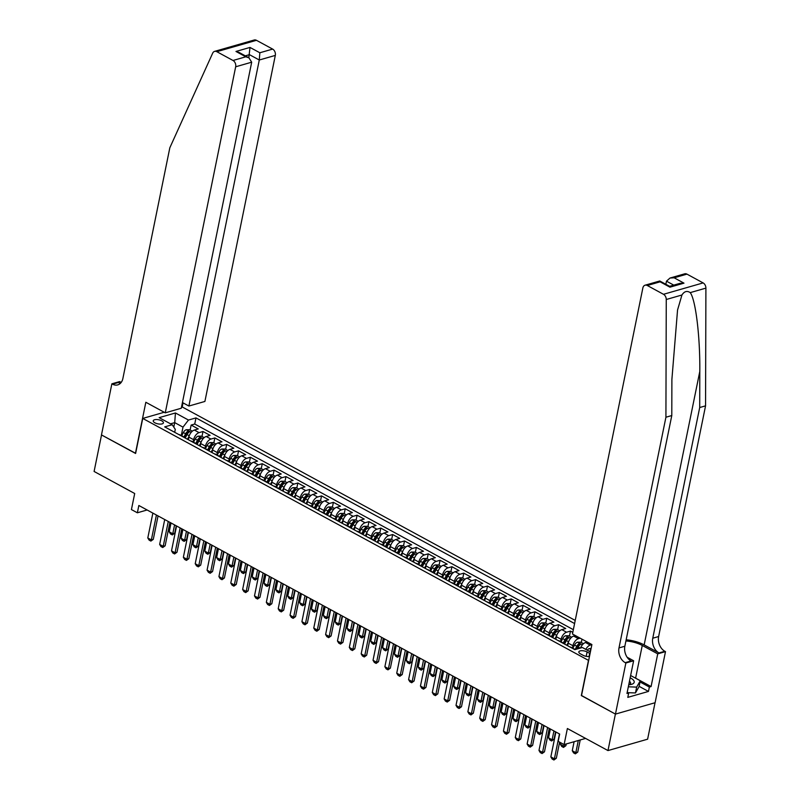 <?xml version="1.0" encoding="UTF-8"?>
<svg xmlns="http://www.w3.org/2000/svg" width="800" height="800" viewBox="0 0 800 800"><rect width="100%" height="100%" fill="white"/><g stroke="black" fill="none" stroke-linecap="round" stroke-linejoin="round"><path stroke-width="1.2" d="M154.9 422.81A5.2 2.08 11.5 0 0 160.21 424.11A5.2 2.08 11.5 0 0 163.42 422.86A5.2 2.08 11.5 0 0 161.75 420.84A5.2 2.08 11.5 0 0 156.44 419.54A5.2 2.08 11.5 0 0 153.23 420.79A5.2 2.08 11.5 0 0 154.9 422.81M575.22 620.42L182.37 407.04L181.47 407.3M655.03 702.74L647.61 739.19L607.98 750.57L567.38 728.52L564.11 744.58L585.59 738.41M164.22 412.26L142.74 418.43L135.61 453.47L101.53 434.96L94.1 471.46L134.7 493.51L131.43 509.57L137.36 512.79L147.12 509.99M581.53 695.5L615.4 714.07L607.98 750.57M581.99 639.18L581.32 642.5M572.79 632.36L570.47 631.1L569.46 636.06M555.82 639.32L556.35 636.72A6.5 3.62 118.5 0 1 561.82 629.65L565.73 628.53L558.62 624.66L557.61 629.63M543.96 632.89L544.49 630.28A6.5 3.62 118.5 0 1 549.97 623.21L553.88 622.09L546.76 618.22L545.75 623.19M532.11 626.45L532.64 623.84A6.5 3.62 118.5 0 1 538.11 616.77L542.02 615.65L534.91 611.79L533.9 616.75M520.26 620.01L520.79 617.4A6.5 3.62 118.5 0 1 526.26 610.33L530.17 609.21L523.06 605.35L522.05 610.31M508.4 613.57L508.93 610.96A6.5 3.62 118.5 0 1 514.4 603.89L518.31 602.77L511.2 598.91L510.19 603.87M496.55 607.13L497.08 604.53A6.5 3.62 118.5 0 1 502.55 597.46L506.46 596.33L499.35 592.47L498.34 597.43M484.69 600.69L485.22 598.09A6.5 3.62 118.5 0 1 490.7 591.02L494.61 589.89L487.49 586.03L486.48 590.99M472.84 594.25L473.37 591.65A6.5 3.62 118.5 0 1 478.84 584.58L482.75 583.46L475.64 579.59L474.63 584.55M460.98 587.81L461.51 585.21A6.5 3.62 118.5 0 1 466.99 578.14L470.9 577.02L463.79 573.15L462.78 578.12M449.13 581.38L449.66 578.77A6.5 3.62 118.5 0 1 455.13 571.7L459.04 570.58L451.93 566.71L450.92 571.68M437.28 574.94L437.81 572.33A6.5 3.62 118.5 0 1 443.28 565.26L447.19 564.14L440.08 560.28L439.07 565.24M425.42 568.5L425.95 565.89A6.5 3.62 118.5 0 1 431.43 558.82L435.34 557.7L428.22 553.84L427.21 558.8M413.57 562.06L414.1 559.46A6.5 3.62 118.5 0 1 419.57 552.38L423.48 551.26L416.37 547.4L415.36 552.36M401.71 555.62L402.24 553.02A6.5 3.62 118.5 0 1 407.72 545.95L411.63 544.82L404.51 540.96L403.51 545.92M389.86 549.18L390.39 546.58A6.5 3.62 118.5 0 1 395.86 539.51L399.77 538.38L392.66 534.52L391.65 539.48M378.01 542.74L378.54 540.14A6.5 3.62 118.5 0 1 384.01 533.07L387.92 531.95L380.81 528.08L379.8 533.05M366.15 536.31L366.68 533.7A6.5 3.62 118.5 0 1 372.15 526.63L376.06 525.51L368.95 521.64L367.94 526.61M354.3 529.87L354.83 527.26A6.5 3.62 118.5 0 1 360.3 520.19L364.21 519.07L357.1 515.21L356.09 520.17M342.44 523.43L342.97 520.82A6.5 3.62 118.5 0 1 348.45 513.75L352.36 512.63L345.24 508.77L344.23 513.73M330.59 516.99L331.12 514.38A6.5 3.62 118.5 0 1 336.59 507.31L340.5 506.19L333.39 502.33L332.38 507.29M318.74 510.55L319.27 507.95A6.5 3.62 118.5 0 1 324.74 500.88L328.65 499.75L321.54 495.89L320.53 500.85M306.88 504.11L307.41 501.51A6.5 3.62 118.5 0 1 312.88 494.44L316.79 493.31L309.68 489.45L308.67 494.41M295.03 497.67L295.56 495.07A6.5 3.62 118.5 0 1 301.03 488L304.94 486.88L297.83 483.01L296.82 487.97M283.17 491.23L283.7 488.63A6.5 3.62 118.5 0 1 289.18 481.56L293.09 480.44L285.97 476.57L284.96 481.54M271.32 484.8L271.85 482.19A6.5 3.62 118.5 0 1 277.32 475.12L281.23 474L274.12 470.14L273.11 475.1M259.46 478.36L259.99 475.75A6.5 3.62 118.5 0 1 265.47 468.68L269.38 467.56L262.27 463.7L261.26 468.66M247.61 471.92L248.14 469.31A6.5 3.62 118.5 0 1 253.61 462.24L257.52 461.12L250.41 457.26L249.4 462.22M235.76 465.48L236.29 462.88A6.5 3.62 118.5 0 1 241.76 455.8L245.67 454.68L238.56 450.82L237.55 455.78M223.9 459.04L224.43 456.44A6.5 3.62 118.5 0 1 229.91 449.37L233.82 448.24L226.7 444.38L225.69 449.34M212.05 452.6L212.58 450A6.5 3.62 118.5 0 1 218.05 442.93L221.96 441.8L214.85 437.94L213.84 442.9M200.19 446.16L200.72 443.56A6.5 3.62 118.5 0 1 206.2 436.49L210.11 435.37L202.99 431.5L201.99 436.47M564.11 744.58L558.18 741.36L559.67 734.06L138.85 505.49L137.36 512.79M590.06 653.58A5.04 2.01 11.5 0 0 589.7 653.37L587.09 651.95A5.04 2.01 11.5 0 0 581.95 650.69A5.04 2.01 11.5 0 0 578.83 651.9A5.04 2.01 11.5 0 0 580.45 653.86L583.06 655.28A5.04 2.01 11.5 0 0 589.48 656.45M142.74 418.43L588.66 660.46M174.69 432.31L175.29 429.34L172.2 424.73L164.7 426.88L574.85 649.66L582.35 647.51L590.41 651.89M172.2 424.73L159.16 417.65L175.44 412.97L188.48 420.05L195.98 417.9L574.58 623.54M193.14 442.01L193.61 439.7A6.5 3.62 -61.5 0 1 199.08 432.63L202.99 431.5M188.34 439.73L188.87 437.12L193.61 439.7M205 448.44L205.47 446.14A6.5 3.62 -61.5 0 1 210.94 439.06L214.85 437.94M216.85 454.88L217.32 452.57A6.5 3.62 -61.5 0 1 222.79 445.5L226.7 444.38M228.7 461.32L229.17 459.01A6.5 3.62 -61.5 0 1 234.65 451.94L238.56 450.82M240.56 467.76L241.03 465.45A6.5 3.62 -61.5 0 1 246.5 458.38L250.41 457.26M252.41 474.2L252.88 471.89A6.5 3.62 -61.5 0 1 258.36 464.82L262.27 463.7M264.27 480.64L264.74 478.33A6.5 3.62 -61.5 0 1 270.21 471.26L274.12 470.14M276.12 487.08L276.59 484.77A6.5 3.62 -61.5 0 1 282.06 477.7L285.97 476.57M287.97 493.52L288.44 491.21A6.5 3.62 -61.5 0 1 293.92 484.14L297.83 483.01M299.83 499.95L300.3 497.64A6.5 3.62 -61.5 0 1 305.77 490.57L309.68 489.45M311.68 506.39L312.15 504.08A6.5 3.62 -61.5 0 1 317.63 497.01L321.54 495.89M323.54 512.83L324.01 510.52A6.5 3.62 -61.5 0 1 329.48 503.45L333.39 502.33M335.39 519.27L335.86 516.96A6.5 3.62 -61.5 0 1 341.33 509.89L345.24 508.77M347.25 525.71L347.71 523.4A6.5 3.62 -61.5 0 1 353.19 516.33L357.1 515.21M359.1 532.15L359.57 529.84A6.5 3.62 -61.5 0 1 365.04 522.77L368.95 521.64M370.95 538.59L371.42 536.28A6.5 3.62 -61.5 0 1 376.9 529.21L380.81 528.08M382.81 545.02L383.28 542.72A6.5 3.62 -61.5 0 1 388.75 535.64L392.66 534.52M394.66 551.46L395.13 549.15A6.5 3.62 -61.5 0 1 400.6 542.08L404.51 540.96M406.52 557.9L406.99 555.59A6.5 3.62 -61.5 0 1 412.46 548.52L416.37 547.4M418.37 564.34L418.84 562.03A6.5 3.62 -61.5 0 1 424.31 554.96L428.22 553.84M430.22 570.78L430.69 568.47A6.5 3.62 -61.5 0 1 436.17 561.4L440.08 560.28M442.08 577.22L442.55 574.91A6.5 3.62 -61.5 0 1 448.02 567.84L451.93 566.71M453.93 583.66L454.4 581.35A6.5 3.62 -61.5 0 1 459.88 574.28L463.79 573.15M465.79 590.09L466.26 587.79A6.5 3.62 -61.5 0 1 471.73 580.71L475.64 579.59M477.64 596.53L478.11 594.22A6.5 3.62 -61.5 0 1 483.58 587.15L487.49 586.03M489.49 602.97L489.96 600.66A6.5 3.62 -61.5 0 1 495.44 593.59L499.35 592.47M501.35 609.41L501.82 607.1A6.5 3.62 -61.5 0 1 507.29 600.03L511.2 598.91M513.2 615.85L513.67 613.54A6.5 3.62 -61.5 0 1 519.15 606.47L523.06 605.35M525.06 622.29L525.53 619.98A6.5 3.62 -61.5 0 1 531 612.91L534.91 611.79M536.91 628.73L537.38 626.42A6.5 3.62 -61.5 0 1 542.85 619.35L546.76 618.22M548.77 635.17L549.23 632.86A6.5 3.62 -61.5 0 1 554.71 625.79L558.62 624.66M560.62 641.6L561.09 639.29A6.5 3.62 -61.5 0 1 566.56 632.22L570.47 631.1M572.47 648.04L572.94 645.73A6.5 3.62 -61.5 0 1 578.42 638.66L580.14 638.17M567.67 645.76L568.2 643.16L572.94 645.73M580.51 648.03A6.5 3.62 -61.5 0 1 585.53 642.53L587.25 642.03M585.8 649.39A6.5 3.62 -61.5 0 1 590.27 645.1L591.88 644.64M573.34 629.68L194.73 424.03L191.14 425.06L190.13 430.03M188.87 437.12A6.5 3.62 118.5 0 1 194.34 430.05L198.25 428.93L191.14 425.06M575.4 635.59L573.67 636.09A6.5 3.62 118.5 0 0 568.2 643.16M570.08 647.07A6.5 3.62 -61.5 0 1 571.16 647.33L575.24 649.55M581.32 695.56L588.45 660.52M173.79 427.11L174.71 422.62L170.52 423.82M181.29 435.57L183 427.13L174.71 422.62L175.44 412.97M562.97 643.21A6.5 3.62 -61.5 0 1 564.05 643.47A6.5 3.62 -61.5 0 1 564.85 644.23M564.05 643.47L559.31 640.89A6.5 3.62 118.5 0 0 558.23 640.63M551.12 636.77A6.5 3.62 -61.5 0 1 552.19 637.03A6.5 3.62 -61.5 0 1 552.99 637.79M552.19 637.03L547.45 634.45A6.5 3.62 118.5 0 0 546.38 634.2M539.26 630.33A6.5 3.62 -61.5 0 1 540.34 630.59A6.5 3.62 -61.5 0 1 541.14 631.35M540.34 630.59L535.6 628.01A6.5 3.62 118.5 0 0 534.52 627.76M527.41 623.89A6.5 3.62 -61.5 0 1 528.49 624.15A6.5 3.62 -61.5 0 1 529.29 624.91M528.49 624.15L523.74 621.58A6.5 3.62 118.5 0 0 522.67 621.32M515.56 617.46A6.5 3.62 -61.5 0 1 516.63 617.71A6.5 3.62 -61.5 0 1 517.43 618.47M516.63 617.71L511.89 615.14A6.5 3.62 118.5 0 0 510.81 614.88M503.7 611.02A6.5 3.62 -61.5 0 1 504.78 611.27A6.5 3.62 -61.5 0 1 505.58 612.04M504.78 611.27L500.04 608.7A6.5 3.62 118.5 0 0 498.96 608.44M491.85 604.58A6.5 3.62 -61.5 0 1 492.92 604.83A6.5 3.62 -61.5 0 1 493.72 605.6M492.92 604.83L488.18 602.26A6.5 3.62 118.5 0 0 487.11 602M479.99 598.14A6.5 3.62 -61.5 0 1 481.07 598.4A6.5 3.62 -61.5 0 1 481.87 599.16M481.07 598.4L476.33 595.82A6.5 3.62 118.5 0 0 475.25 595.56M468.14 591.7A6.5 3.62 -61.5 0 1 469.21 591.96A6.5 3.62 -61.5 0 1 470.02 592.72M469.21 591.96L464.47 589.38A6.5 3.62 118.5 0 0 463.4 589.13M456.29 585.26A6.5 3.62 -61.5 0 1 457.36 585.52A6.5 3.62 -61.5 0 1 458.16 586.28M457.36 585.52L452.62 582.94A6.5 3.62 118.5 0 0 451.54 582.69M444.43 578.82A6.5 3.62 -61.5 0 1 445.51 579.08A6.5 3.62 -61.5 0 1 446.31 579.84M445.51 579.08L440.77 576.5A6.5 3.62 118.5 0 0 439.69 576.25M432.58 572.39A6.5 3.62 -61.5 0 1 433.65 572.64A6.5 3.62 -61.5 0 1 434.45 573.4M433.65 572.64L428.91 570.07A6.5 3.62 118.5 0 0 427.84 569.81M420.72 565.95A6.5 3.62 -61.5 0 1 421.8 566.2A6.5 3.62 -61.5 0 1 422.6 566.97M421.8 566.2L417.06 563.63A6.5 3.62 118.5 0 0 415.98 563.37M408.87 559.51A6.5 3.62 -61.5 0 1 409.94 559.76A6.5 3.62 -61.5 0 1 410.74 560.53M409.94 559.76L405.2 557.19A6.5 3.62 118.5 0 0 404.13 556.93M397.01 553.07A6.5 3.62 -61.5 0 1 398.09 553.33A6.5 3.62 -61.5 0 1 398.89 554.09M398.09 553.33L393.35 550.75A6.5 3.62 118.5 0 0 392.27 550.49M385.16 546.63A6.5 3.62 -61.5 0 1 386.24 546.89A6.5 3.62 -61.5 0 1 387.04 547.65M386.24 546.89L381.49 544.31A6.5 3.62 118.5 0 0 380.42 544.05M373.31 540.19A6.5 3.62 -61.5 0 1 374.38 540.45A6.5 3.62 -61.5 0 1 375.18 541.21M374.38 540.45L369.64 537.87A6.5 3.62 118.5 0 0 368.56 537.62M361.45 533.75A6.5 3.62 -61.5 0 1 362.53 534.01A6.5 3.62 -61.5 0 1 363.33 534.77M362.53 534.01L357.79 531.43A6.5 3.62 118.5 0 0 356.71 531.18M349.6 527.31A6.5 3.62 -61.5 0 1 350.67 527.57A6.5 3.62 -61.5 0 1 351.47 528.33M350.67 527.57L345.93 525A6.5 3.62 118.5 0 0 344.86 524.74M337.74 520.88A6.5 3.62 -61.5 0 1 338.82 521.13A6.5 3.62 -61.5 0 1 339.62 521.89M338.82 521.13L334.08 518.56A6.5 3.62 118.5 0 0 333 518.3M325.89 514.44A6.5 3.62 -61.5 0 1 326.97 514.69A6.5 3.62 -61.5 0 1 327.77 515.46M326.97 514.69L322.22 512.12A6.5 3.62 118.5 0 0 321.15 511.86M314.04 508A6.5 3.62 -61.5 0 1 315.11 508.25A6.5 3.62 -61.5 0 1 315.91 509.02M315.11 508.25L310.37 505.68A6.5 3.62 118.5 0 0 309.29 505.42M302.18 501.56A6.5 3.62 -61.5 0 1 303.26 501.82A6.5 3.62 -61.5 0 1 304.06 502.58M303.26 501.82L298.52 499.24A6.5 3.62 118.5 0 0 297.44 498.98M290.33 495.12A6.5 3.62 -61.5 0 1 291.4 495.38A6.5 3.62 -61.5 0 1 292.2 496.14M291.4 495.38L286.66 492.8A6.5 3.62 118.5 0 0 285.59 492.55M278.47 488.68A6.5 3.62 -61.5 0 1 279.55 488.94A6.5 3.62 -61.5 0 1 280.35 489.7M279.55 488.94L274.81 486.36A6.5 3.62 118.5 0 0 273.73 486.11M266.62 482.24A6.5 3.62 -61.5 0 1 267.69 482.5A6.5 3.62 -61.5 0 1 268.5 483.26M267.69 482.5L262.95 479.92A6.5 3.62 118.5 0 0 261.88 479.67M254.77 475.81A6.5 3.62 -61.5 0 1 255.84 476.06A6.5 3.62 -61.5 0 1 256.64 476.82M255.84 476.06L251.1 473.49A6.5 3.62 118.5 0 0 250.02 473.23M242.91 469.37A6.5 3.62 -61.5 0 1 243.99 469.62A6.5 3.62 -61.5 0 1 244.79 470.39M243.99 469.62L239.24 467.05A6.5 3.62 118.5 0 0 238.17 466.79M231.06 462.93A6.5 3.62 -61.5 0 1 232.13 463.18A6.5 3.62 -61.5 0 1 232.93 463.95M232.13 463.18L227.39 460.61A6.5 3.62 118.5 0 0 226.32 460.35M219.2 456.49A6.5 3.62 -61.5 0 1 220.28 456.75A6.5 3.62 -61.5 0 1 221.08 457.51M220.28 456.75L215.54 454.17A6.5 3.62 118.5 0 0 214.46 453.91M207.35 450.05A6.5 3.62 -61.5 0 1 208.42 450.31A6.5 3.62 -61.5 0 1 209.22 451.07M208.42 450.31L203.68 447.73A6.5 3.62 118.5 0 0 202.61 447.48M195.49 443.61A6.5 3.62 -61.5 0 1 196.57 443.87A6.5 3.62 -61.5 0 1 197.37 444.63M196.57 443.87L191.83 441.29A6.5 3.62 118.5 0 0 190.75 441.04M183.64 437.17A6.5 3.62 -61.5 0 1 184.72 437.43A6.5 3.62 -61.5 0 1 185.52 438.19M194.73 424.03L195.98 417.9M188.48 420.05L183 427.13M184.72 437.43L179.97 434.85A6.5 3.62 118.5 0 0 178.9 434.6M559.46 733.95L554.4 758.82L556.33 758.26L553.93 760L552.15 759.03L550.84 756.88L555.9 732.02M559.61 742.14L556.33 758.26M550.84 756.88L554.4 758.82L553.93 760M591.07 648.64L589.3 648.62A4.31 2.4 118.5 0 0 587.24 650.17M590.39 651.87L590.72 650.26A4.31 2.4 118.5 0 0 589.49 651.39M574.1 741.71L572.27 750.73L575.82 752.66L578.3 740.51M577.75 752.11L575.35 753.85L575.82 752.66L577.75 752.11L580.22 739.95M575.35 753.85L573.57 752.88L572.27 750.73M629.45 681.29A7.23 2.89 11.5 0 1 630.27 682.13A7.23 2.89 11.5 0 1 630.59 683.32A7.23 2.89 11.5 0 1 628.75 684.76A10.56 4.22 11.5 0 0 630.01 684.65A10.56 4.22 11.5 0 0 633.73 680.51A10.56 4.22 11.5 0 0 630.16 677.82M630.63 675.52L640.27 680.75L639.08 686.59L635.46 692.95L628.12 692.68M640.27 680.75L636.65 687.11L628.33 686.8M635.46 692.95L636.65 687.11M686.94 274.13L674.14 277.8L670.03 278.03L684.71 273.82A4.88 3.55 74 0 1 686.94 274.13L703.12 282.91A4.88 3.55 74 0 1 705.9 288.12L705.56 405.85L699.7 407.53L652.76 638.22A11.38 8.28 -106 0 0 658.98 652.95L644.16 644.9A21.17 8.45 11.5 0 0 626.17 639.79M699.7 407.53L699.8 371.43C700.18 336.85 695.66 299.63 690.23 292.62C687.05 290.52 684.29 291.31 681.94 295L677.55 310.02L671.89 379.45L671.79 415.54L624.85 646.24A11.38 8.28 -106 0 0 631.07 660.96L625.21 662.65L625.86 663L615.46 714.1L581.5 695.66L591.9 644.55L572.46 634L642.86 287.96A4.88 3.55 -106 0 1 645.07 285.2A4.88 3.55 -106 0 1 647.31 285.51L663.49 294.3L703.12 282.91M705.56 405.85L658.63 636.54A11.38 8.28 -106 0 0 664.84 651.27L665.5 651.62L655.1 702.72L615.46 714.1M671.79 415.54L665.92 417.23L618.99 647.92A11.38 8.28 -106 0 0 625.21 662.65M681.94 295L666.26 299.5L665.92 417.23M633.96 677.33A18.28 7.3 -168.5 0 1 635.61 678.15L651.08 686.56L649.36 687.05L640.02 681.97M627.23 692.2L628.69 692.98L627.8 697.37L648.47 691.43L649.36 687.05M628.69 692.98L626.97 693.48L633.63 660.77L625.86 663M665.5 651.62L657.73 653.85L642.26 645.45A18.28 7.3 11.5 0 0 625.93 640.97M651.08 686.56L657.73 653.85M665.85 284.27L666.48 281.17L670.03 278.03M627.14 657.25L633.63 660.77M666.26 299.5A4.88 3.55 -106 0 0 663.49 294.3M648.47 691.43L639.13 686.35M674.14 277.8L683.98 283.15L679.87 283.38L669.63 286.32M683.98 283.15L669.95 287.18L669.67 286.34L659.74 280.99L645.07 285.2M669.95 287.18L660.11 281.83L659.83 281M182.44 402.54L188.89 406.04L204.9 401.45L275.31 55.41L259.29 60.01L249.45 54.66L245.31 55.85M188.89 406.04L259.29 60.01L259.84 52.77L272.64 49.09L256.46 40.31L216.82 51.69A4.88 3.55 -106 0 0 214.59 51.38A4.88 3.55 -106 0 0 212.69 53.14L169.83 147.77L122.89 378.46A11.38 8.28 74 0 1 117.74 384.89A11.38 8.28 74 0 1 112.52 384.18L111.87 383.82L101.47 434.92L135.64 453.31M135.43 453.37L145.83 402.27L165.27 412.83L235.67 66.79A4.88 3.55 -106 0 0 233.01 60.48L216.82 51.69M111.87 383.82L119.63 381.59L121.18 382.43M182.16 407.1L183.03 402.86M165.27 412.83L181.28 408.23L251.69 62.19L235.67 66.79M214.59 51.38L254.22 40A4.88 3.55 74 0 1 256.46 40.31M272.64 49.09A4.88 3.55 74 0 1 275.31 55.41M120.45 383.28A11.38 8.28 74 0 1 118.38 382.49L112.52 384.18M248.82 57.75L250 47.43L259.84 52.77M233.01 60.48L245.81 56.8L248.95 57.83L251.69 62.19M245.81 56.8L235.97 51.46L239.11 52.48L248.95 57.83M547.6 727.51L542.54 752.38L544.47 751.82L542.07 753.56L540.29 752.6L538.99 750.45L544.05 725.58M549.24 728.4L544.47 751.82M538.99 750.45L542.54 752.38L542.07 753.56M535.75 721.07L530.69 745.94L532.62 745.38L530.22 747.12L528.44 746.16L527.13 744.01L532.19 719.14M537.38 721.96L532.62 745.38M527.13 744.01L530.69 745.94L530.22 747.12M523.9 714.63L518.84 739.5L520.76 738.95L518.36 740.68L516.59 739.72L515.28 737.57L520.34 712.7M525.53 715.52L520.76 738.95M515.28 737.57L518.84 739.5L518.36 740.68M512.04 708.19L506.98 733.06L508.91 732.51L506.51 734.25L504.73 733.28L503.43 731.13L508.49 706.26M513.68 709.08L508.91 732.51M503.43 731.13L506.98 733.06L506.51 734.25M583.5 643.69L580.78 642.21L577.45 642.18A4.31 2.4 118.5 0 0 574.53 645.03L572.86 648.25M577.19 648.99L578.21 647.02A4.31 2.4 -61.5 0 1 580.29 644.59L578.86 643.82A4.31 2.4 118.5 0 0 576.79 646.25L575.12 649.48M576.61 649.16L577.86 646.74A2.19 1.22 -61.5 0 1 578.44 645.92L578.86 643.82M560.73 742.75L560.41 744.29L563.97 746.22L564.32 744.52M565.9 745.67L563.5 747.41L563.97 746.22L565.9 745.67L566.24 743.97M563.5 747.41L561.72 746.44L560.41 744.29M571.64 637.25L568.92 635.77L565.6 635.74A4.31 2.4 118.5 0 0 562.68 638.59L561.01 641.82M568.53 641.96L566.8 645.29M564.62 643.93L566.36 640.58A4.31 2.4 -61.5 0 1 568.43 638.15L567.01 637.38A4.31 2.4 118.5 0 0 564.93 639.81L563.26 643.04M564.29 643.62L566 640.31A2.19 1.22 -61.5 0 1 566.58 639.48L567.01 637.38M550.36 729.01L548.56 737.85L552.12 739.79L553.92 730.94M554.04 739.23L551.64 740.97L552.12 739.79L554.04 739.23L555.55 731.83M551.64 740.97L549.87 740L548.56 737.85M559.79 630.81L557.07 629.33L553.74 629.31A4.31 2.4 118.5 0 0 550.83 632.15L549.16 635.38M556.67 635.52L554.95 638.85M552.77 637.49L554.5 634.14A4.31 2.4 -61.5 0 1 556.58 631.71L555.15 630.94A4.31 2.4 118.5 0 0 553.08 633.37L551.41 636.6M552.43 637.18L554.15 633.87A2.19 1.22 -61.5 0 1 554.73 633.04L555.15 630.94M538.51 722.57L536.71 731.42L540.26 733.35L542.06 724.5M542.19 732.79L539.79 734.53L540.26 733.35L542.19 732.79L543.7 725.39M539.79 734.53L538.01 733.57L536.71 731.42M547.93 624.37L545.22 622.89L541.89 622.87A4.31 2.4 118.5 0 0 538.97 625.71L537.3 628.94M544.82 629.09L543.1 632.41M540.92 631.05L542.65 627.71A4.31 2.4 -61.5 0 1 544.72 625.27L543.3 624.5A4.31 2.4 118.5 0 0 541.22 626.93L539.55 630.16M540.58 630.74L542.3 627.43A2.19 1.22 -61.5 0 1 542.87 626.6L543.3 624.5M526.65 716.13L524.85 724.98L528.41 726.91L530.21 718.06M530.34 726.36L527.94 728.09L528.41 726.91L530.34 726.36L531.84 718.95M527.94 728.09L526.16 727.13L524.85 724.98M500.19 701.76L495.13 726.62L497.06 726.07L494.66 727.81L492.88 726.84L491.57 724.69L496.63 699.82M501.82 702.64L497.06 726.07M491.57 724.69L495.13 726.62L494.66 727.81M536.08 617.93L533.36 616.46L530.03 616.43A4.31 2.4 118.5 0 0 527.12 619.27L525.45 622.5M532.96 622.65L531.24 625.98M529.06 624.61L530.79 621.27A4.31 2.4 -61.5 0 1 532.87 618.83L531.45 618.06A4.31 2.4 118.5 0 0 529.37 620.49L527.7 623.72M528.73 624.3L530.44 620.99A2.19 1.22 -61.5 0 1 531.02 620.16L531.45 618.06M514.8 709.69L513 718.54L516.55 720.47L518.35 711.62M518.48 719.92L516.08 721.65L516.55 720.47L518.48 719.92L519.99 712.51M516.08 721.65L514.3 720.69L513 718.54M488.33 695.32L483.27 720.18L485.2 719.63L482.8 721.37L481.02 720.4L479.72 718.25L484.78 693.39M489.97 696.21L485.2 719.63M479.72 718.25L483.27 720.18L482.8 721.37M524.22 611.49L521.51 610.02L518.18 609.99A4.31 2.4 118.5 0 0 515.26 612.83L513.59 616.06M521.11 616.21L519.39 619.54M517.21 618.17L518.94 614.83A4.31 2.4 -61.5 0 1 521.01 612.4L519.59 611.62A4.31 2.4 118.5 0 0 517.52 614.06L515.85 617.28M516.87 617.87L518.59 614.55A2.19 1.22 -61.5 0 1 519.16 613.72L519.59 611.62M502.94 703.25L501.14 712.1L504.7 714.03L506.5 705.18M506.63 713.48L504.23 715.22L504.7 714.03L506.63 713.48L508.13 706.07M504.23 715.22L502.45 714.25L501.14 712.1M476.48 688.88L471.42 713.74L473.35 713.19L470.95 714.93L469.17 713.96L467.86 711.81L472.92 686.95M478.11 689.77L473.35 713.19M467.86 711.81L471.42 713.74L470.95 714.93M512.37 605.05L509.65 603.58L506.33 603.55A4.31 2.4 118.5 0 0 503.41 606.39L501.74 609.62M509.26 609.77L507.53 613.1M505.35 611.74L507.08 608.39A4.31 2.4 -61.5 0 1 509.16 605.96L507.74 605.18A4.31 2.4 118.5 0 0 505.66 607.62L503.99 610.85M505.02 611.43L506.73 608.11A2.19 1.22 -61.5 0 1 507.31 607.29L507.74 605.18M491.09 696.81L489.29 705.66L492.84 707.59L494.64 698.75M494.77 707.04L492.37 708.78L492.84 707.59L494.77 707.04L496.28 699.63M492.37 708.78L490.59 707.81L489.29 705.66M464.62 682.44L459.57 707.31L461.49 706.75L459.09 708.49L457.32 707.52L456.01 705.37L461.07 680.51M466.26 683.33L461.49 706.75M456.01 705.37L459.57 707.31L459.09 708.49M500.52 598.62L497.8 597.14L494.47 597.11A4.31 2.4 118.5 0 0 491.56 599.96L489.88 603.18M497.4 603.33L495.68 606.66M493.5 605.3L495.23 601.95A4.31 2.4 -61.5 0 1 497.31 599.52L495.88 598.75A4.31 2.4 118.5 0 0 493.81 601.18L492.14 604.41M493.16 604.99L494.88 601.67A2.19 1.22 -61.5 0 1 495.46 600.85L495.88 598.75M479.23 690.38L477.43 699.22L480.99 701.15L482.79 692.31M482.92 700.6L480.52 702.34L480.99 701.15L482.92 700.6L484.43 693.19M480.52 702.34L478.74 701.37L477.43 699.22M452.77 676L447.71 700.87L449.64 700.31L447.24 702.05L445.46 701.09L444.16 698.94L449.21 674.07M454.41 676.89L449.64 700.31M444.16 698.94L447.71 700.87L447.24 702.05M488.66 592.18L485.95 590.7L482.62 590.67A4.31 2.4 118.5 0 0 479.7 593.52L478.03 596.75M485.55 596.89L483.83 600.22M481.64 598.86L483.38 595.51A4.31 2.4 -61.5 0 1 485.45 593.08L484.03 592.31A4.31 2.4 118.5 0 0 481.95 594.74L480.28 597.97M481.31 598.55L483.02 595.24A2.19 1.22 -61.5 0 1 483.6 594.41L484.03 592.31M467.38 683.94L465.58 692.78L469.14 694.72L470.94 685.87M471.06 694.16L468.66 695.9L469.14 694.72L471.06 694.16L472.57 686.76M468.66 695.9L466.89 694.93L465.58 692.78M440.92 669.56L435.86 694.43L437.79 693.88L435.39 695.61L433.61 694.65L432.3 692.5L437.36 667.63M442.55 670.45L437.79 693.88M432.3 692.5L435.86 694.43L435.39 695.61M476.81 585.74L474.09 584.26L470.76 584.23A4.31 2.4 118.5 0 0 467.85 587.08L466.18 590.31M473.69 590.45L471.97 593.78M469.79 592.42L471.52 589.07A4.31 2.4 -61.5 0 1 473.6 586.64L472.18 585.87A4.31 2.4 118.5 0 0 470.1 588.3L468.43 591.53M469.46 592.11L471.17 588.8A2.19 1.22 -61.5 0 1 471.75 587.97L472.18 585.87M455.53 677.5L453.73 686.35L457.28 688.28L459.08 679.43M459.21 687.72L456.81 689.46L457.28 688.28L459.21 687.72L460.72 680.32M456.81 689.46L455.03 688.5L453.73 686.35M429.06 663.12L424 687.99L425.93 687.44L423.53 689.17L421.75 688.21L420.45 686.06L425.51 661.19M430.7 664.01L425.93 687.44M420.45 686.06L424 687.99L423.53 689.17M464.95 579.3L462.24 577.82L458.91 577.8A4.31 2.4 118.5 0 0 455.99 580.64L454.32 583.87M461.84 584.02L460.12 587.34M457.94 585.98L459.67 582.64A4.31 2.4 -61.5 0 1 461.74 580.2L460.32 579.43A4.31 2.4 118.5 0 0 458.25 581.86L456.57 585.09M457.6 585.67L459.32 582.36A2.19 1.22 -61.5 0 1 459.89 581.53L460.32 579.43M443.67 671.06L441.87 679.91L445.43 681.84L447.23 672.99M447.36 681.28L444.96 683.02L445.43 681.84L447.36 681.28L448.86 673.88M444.96 683.02L443.18 682.06L441.87 679.91M417.21 656.69L412.15 681.55L414.08 681L411.68 682.74L409.9 681.77L408.59 679.62L413.65 654.75M418.84 657.57L414.08 681M408.59 679.62L412.15 681.55L411.68 682.74M453.1 572.86L450.38 571.39L447.06 571.36A4.31 2.4 118.5 0 0 444.14 574.2L442.47 577.43M449.99 577.58L448.26 580.91M446.08 579.54L447.81 576.2A4.31 2.4 -61.5 0 1 449.89 573.76L448.47 572.99A4.31 2.4 118.5 0 0 446.39 575.42L444.72 578.65M445.75 579.23L447.46 575.92A2.19 1.22 -61.5 0 1 448.04 575.09L448.47 572.99M431.82 664.62L430.02 673.47L433.57 675.4L435.37 666.55M435.5 674.85L433.1 676.58L433.57 675.4L435.5 674.85L437.01 667.44M433.1 676.58L431.32 675.62L430.02 673.47M405.35 650.25L400.3 675.11L402.22 674.56L399.82 676.3L398.05 675.33L396.74 673.18L401.8 648.31M406.99 651.13L402.22 674.56M396.74 673.18L400.3 675.11L399.82 676.3M441.25 566.42L438.53 564.95L435.2 564.92A4.31 2.4 118.5 0 0 432.29 567.76L430.61 570.99M438.13 571.14L436.41 574.47M434.23 573.1L435.96 569.76A4.31 2.4 -61.5 0 1 438.04 567.33L436.61 566.55A4.31 2.4 118.5 0 0 434.54 568.99L432.87 572.21M433.89 572.79L435.61 569.48A2.19 1.22 -61.5 0 1 436.19 568.65L436.61 566.55M419.96 658.18L418.16 667.03L421.72 668.96L423.52 660.11M423.65 668.41L421.25 670.15L421.72 668.96L423.65 668.41L425.16 661M421.25 670.15L419.47 669.18L418.16 667.03M393.5 643.81L388.44 668.67L390.37 668.12L387.97 669.86L386.19 668.89L384.88 666.74L389.94 641.88M395.14 644.7L390.37 668.12M384.88 666.74L388.44 668.67L387.97 669.86M429.39 559.98L426.68 558.51L423.35 558.48A4.31 2.4 118.5 0 0 420.43 561.32L418.76 564.55M426.28 564.7L424.55 568.03M422.37 566.67L424.11 563.32A4.31 2.4 -61.5 0 1 426.18 560.89L424.76 560.11A4.31 2.4 118.5 0 0 422.68 562.55L421.01 565.78M422.04 566.36L423.75 563.04A2.19 1.22 -61.5 0 1 424.33 562.21L424.76 560.11M408.11 651.74L406.31 660.59L409.87 662.52L411.67 653.67M411.79 661.97L409.39 663.71L409.87 662.52L411.79 661.97L413.3 654.56M409.39 663.71L407.62 662.74L406.31 660.59M381.65 637.37L376.59 662.24L378.52 661.68L376.12 663.42L374.34 662.45L373.03 660.3L378.09 635.44M383.28 638.26L378.52 661.68M373.03 660.3L376.59 662.24L376.12 663.42M417.54 553.54L414.82 552.07L411.49 552.04A4.31 2.4 118.5 0 0 408.58 554.88L406.91 558.11M414.42 558.26L412.7 561.59M410.52 560.23L412.25 556.88A4.31 2.4 -61.5 0 1 414.33 554.45L412.91 553.68A4.31 2.4 118.5 0 0 410.83 556.11L409.16 559.34M410.18 559.92L411.9 556.6A2.19 1.22 -61.5 0 1 412.48 555.78L412.91 553.68M396.26 645.3L394.46 654.15L398.01 656.08L399.81 647.24M399.94 655.53L397.54 657.27L398.01 656.08L399.94 655.53L401.45 648.12M397.54 657.27L395.76 656.3L394.46 654.15M369.79 630.93L364.73 655.8L366.66 655.24L364.26 656.98L362.48 656.02L361.18 653.87L366.24 629M371.43 631.82L366.66 655.24M361.18 653.87L364.73 655.8L364.26 656.98M405.68 547.11L402.97 545.63L399.64 545.6A4.31 2.4 118.5 0 0 396.72 548.45L395.05 551.68M402.57 551.82L400.85 555.15M398.67 553.79L400.4 550.44A4.31 2.4 -61.5 0 1 402.47 548.01L401.05 547.24A4.31 2.4 118.5 0 0 398.97 549.67L397.3 552.9M398.33 553.48L400.05 550.16A2.19 1.22 -61.5 0 1 400.62 549.34L401.05 547.24M384.4 638.87L382.6 647.71L386.16 649.64L387.96 640.8M388.09 649.09L385.69 650.83L386.16 649.64L388.09 649.09L389.59 641.69M385.69 650.83L383.91 649.86L382.6 647.71M357.94 624.49L352.88 649.36L354.81 648.8L352.41 650.54L350.63 649.58L349.32 647.43L354.38 622.56M359.57 625.38L354.81 648.8M349.32 647.43L352.88 649.36L352.41 650.54M393.83 540.67L391.11 539.19L387.78 539.16A4.31 2.4 118.5 0 0 384.87 542.01L383.2 545.24M390.71 545.38L388.99 548.71M386.81 547.35L388.54 544A4.31 2.4 -61.5 0 1 390.62 541.57L389.2 540.8A4.31 2.4 118.5 0 0 387.12 543.23L385.45 546.46M386.48 547.04L388.19 543.73A2.19 1.22 -61.5 0 1 388.77 542.9L389.2 540.8M372.55 632.43L370.75 641.27L374.3 643.21L376.1 634.36M376.23 642.65L373.83 644.39L374.3 643.21L376.23 642.65L377.74 635.25M373.83 644.39L372.05 643.42L370.75 641.27M346.08 618.05L341.02 642.92L342.95 642.37L340.55 644.1L338.77 643.14L337.47 640.99L342.53 616.12M347.72 618.94L342.95 642.37M337.47 640.99L341.02 642.92L340.55 644.1M381.98 534.23L379.26 532.75L375.93 532.73A4.31 2.4 118.5 0 0 373.01 535.57L371.34 538.8M378.86 538.94L377.14 542.27M374.96 540.91L376.69 537.56A4.31 2.4 -61.5 0 1 378.77 535.13L377.34 534.36A4.31 2.4 118.5 0 0 375.27 536.79L373.6 540.02M374.62 540.6L376.34 537.29A2.19 1.22 -61.5 0 1 376.92 536.46L377.34 534.36M360.69 625.99L358.89 634.84L362.45 636.77L364.25 627.92M364.38 636.21L361.98 637.95L362.45 636.77L364.38 636.21L365.88 628.81M361.98 637.95L360.2 636.99L358.89 634.84M334.23 611.61L329.17 636.48L331.1 635.93L328.7 637.67L326.92 636.7L325.61 634.55L330.67 609.68M335.86 612.5L331.1 635.93M325.61 634.55L329.17 636.48L328.7 637.67M370.12 527.79L367.4 526.31L364.08 526.29A4.31 2.4 118.5 0 0 361.16 529.13L359.49 532.36M367.01 532.51L365.28 535.83M363.1 534.47L364.84 531.13A4.31 2.4 -61.5 0 1 366.91 528.69L365.49 527.92A4.31 2.4 118.5 0 0 363.41 530.35L361.74 533.58M362.77 534.16L364.48 530.85A2.19 1.22 -61.5 0 1 365.06 530.02L365.49 527.92M348.84 619.55L347.04 628.4L350.6 630.33L352.4 621.48M352.52 629.78L350.12 631.51L350.6 630.33L352.52 629.78L354.03 622.37M350.12 631.51L348.35 630.55L347.04 628.4M322.38 605.18L317.32 630.04L319.24 629.49L316.84 631.23L315.07 630.26L313.76 628.11L318.82 603.24M324.01 606.06L319.24 629.49M313.76 628.11L317.32 630.04L316.84 631.23M358.27 521.35L355.55 519.88L352.22 519.85A4.31 2.4 118.5 0 0 349.31 522.69L347.64 525.92M355.15 526.07L353.43 529.4M351.25 528.03L352.98 524.69A4.31 2.4 -61.5 0 1 355.06 522.25L353.63 521.48A4.31 2.4 118.5 0 0 351.56 523.92L349.89 527.14M350.91 527.72L352.63 524.41A2.19 1.22 -61.5 0 1 353.21 523.58L353.63 521.48M336.99 613.11L335.19 621.96L338.74 623.89L340.54 615.04M340.67 623.34L338.27 625.07L338.74 623.89L340.67 623.34L342.18 615.93M338.27 625.07L336.49 624.11L335.19 621.96M310.52 598.74L305.46 623.6L307.39 623.05L304.99 624.79L303.21 623.82L301.91 621.67L306.97 596.81M312.16 599.63L307.39 623.05M301.91 621.67L305.46 623.6L304.99 624.79M346.41 514.91L343.7 513.44L340.37 513.41A4.31 2.4 118.5 0 0 337.45 516.25L335.78 519.48M343.3 519.63L341.58 522.96M339.4 521.6L341.13 518.25A4.31 2.4 -61.5 0 1 343.2 515.82L341.78 515.04A4.31 2.4 118.5 0 0 339.7 517.48L338.03 520.71M339.06 521.29L340.78 517.97A2.19 1.22 -61.5 0 1 341.35 517.14L341.78 515.04M325.13 606.67L323.33 615.52L326.89 617.45L328.69 608.6M328.82 616.9L326.42 618.64L326.89 617.45L328.82 616.9L330.32 609.49M326.42 618.64L324.64 617.67L323.33 615.52M298.67 592.3L293.61 617.16L295.54 616.61L293.14 618.35L291.36 617.38L290.05 615.23L295.11 590.37M300.3 593.19L295.54 616.61M290.05 615.23L293.61 617.16L293.14 618.35M334.56 508.47L331.84 507L328.51 506.97A4.31 2.4 118.5 0 0 325.6 509.81L323.93 513.04M331.44 513.19L329.72 516.52M327.54 515.16L329.27 511.81A4.31 2.4 -61.5 0 1 331.35 509.38L329.93 508.6A4.31 2.4 118.5 0 0 327.85 511.04L326.18 514.27M327.21 514.85L328.92 511.53A2.19 1.22 -61.5 0 1 329.5 510.71L329.93 508.6M313.28 600.23L311.48 609.08L315.03 611.01L316.83 602.17M316.96 610.46L314.56 612.2L315.03 611.01L316.96 610.46L318.47 603.05M314.56 612.2L312.78 611.23L311.48 609.08M286.81 585.86L281.75 610.73L283.68 610.17L281.28 611.91L279.5 610.95L278.2 608.79L283.26 583.93M288.45 586.75L283.68 610.17M278.2 608.79L281.75 610.73L281.28 611.91M322.7 502.04L319.99 500.56L316.66 500.53A4.31 2.4 118.5 0 0 313.74 503.38L312.07 506.6M319.59 506.75L317.87 510.08M315.69 508.72L317.42 505.37A4.31 2.4 -61.5 0 1 319.49 502.94L318.07 502.17A4.31 2.4 118.5 0 0 316 504.6L314.33 507.83M315.35 508.41L317.07 505.09A2.19 1.22 -61.5 0 1 317.64 504.27L318.07 502.17M301.42 593.8L299.62 602.64L303.18 604.57L304.98 595.73M305.11 604.02L302.71 605.76L303.18 604.57L305.11 604.02L306.61 596.61M302.71 605.76L300.93 604.79L299.62 602.64M274.96 579.42L269.9 604.29L271.83 603.73L269.43 605.47L267.65 604.51L266.34 602.36L271.4 577.49M276.59 580.31L271.83 603.73M266.34 602.36L269.9 604.29L269.43 605.47M310.85 495.6L308.13 494.12L304.81 494.09A4.31 2.4 118.5 0 0 301.89 496.94L300.22 500.17M307.74 500.31L306.01 503.64M303.83 502.28L305.56 498.93A4.31 2.4 -61.5 0 1 307.64 496.5L306.22 495.73A4.31 2.4 118.5 0 0 304.14 498.16L302.47 501.39M303.5 501.97L305.21 498.66A2.19 1.22 -61.5 0 1 305.79 497.83L306.22 495.73M289.57 587.36L287.77 596.2L291.32 598.14L293.12 589.29M293.25 597.58L290.85 599.32L291.32 598.14L293.25 597.58L294.76 590.18M290.85 599.32L289.07 598.35L287.77 596.2M263.1 572.98L258.05 597.85L259.97 597.3L257.57 599.03L255.8 598.07L254.49 595.92L259.55 571.05M264.74 573.87L259.97 597.3M254.49 595.92L258.05 597.85L257.57 599.03M251.25 566.54L246.19 591.41L248.12 590.86L245.72 592.59L243.94 591.63L242.64 589.48L247.69 564.61M252.89 567.43L248.12 590.86M242.64 589.48L246.19 591.41L245.72 592.59M239.4 560.11L234.34 584.97L236.27 584.42L233.87 586.16L232.09 585.19L230.78 583.04L235.84 558.17M241.03 560.99L236.27 584.42M230.78 583.04L234.34 584.97L233.87 586.16M299 489.16L296.28 487.68L292.95 487.65A4.31 2.4 118.5 0 0 290.04 490.5L288.36 493.73M295.88 493.87L294.16 497.2M291.98 495.84L293.71 492.49A4.31 2.4 -61.5 0 1 295.79 490.06L294.36 489.29A4.31 2.4 118.5 0 0 292.29 491.72L290.62 494.95M291.64 495.53L293.36 492.22A2.19 1.22 -61.5 0 1 293.94 491.39L294.36 489.29M277.71 580.92L275.91 589.77L279.47 591.7L281.27 582.85M281.4 591.14L279 592.88L279.47 591.7L281.4 591.14L282.91 583.74M279 592.88L277.22 591.92L275.91 589.77M287.14 482.72L284.43 481.24L281.1 481.22A4.31 2.4 118.5 0 0 278.18 484.06L276.51 487.29M284.03 487.44L282.31 490.76M280.12 489.4L281.86 486.06A4.31 2.4 -61.5 0 1 283.93 483.62L282.51 482.85A4.31 2.4 118.5 0 0 280.43 485.28L278.76 488.51M279.79 489.09L281.5 485.78A2.19 1.22 -61.5 0 1 282.08 484.95L282.51 482.85M265.86 574.48L264.06 583.33L267.62 585.26L269.42 576.41M269.54 584.7L267.14 586.44L267.62 585.26L269.54 584.7L271.05 577.3M267.14 586.44L265.37 585.48L264.06 583.33M275.29 476.28L272.57 474.81L269.24 474.78A4.31 2.4 118.5 0 0 266.33 477.62L264.66 480.85M272.17 481L270.45 484.33M268.27 482.96L270 479.62A4.31 2.4 -61.5 0 1 272.08 477.18L270.66 476.41A4.31 2.4 118.5 0 0 268.58 478.84L266.91 482.07M267.94 482.65L269.65 479.34A2.19 1.22 -61.5 0 1 270.23 478.51L270.66 476.41M254.01 568.04L252.21 576.89L255.76 578.82L257.56 569.97M257.69 578.27L255.29 580L255.76 578.82L257.69 578.27L259.2 570.86M255.29 580L253.51 579.04L252.21 576.89M227.54 553.67L222.48 578.53L224.41 577.98L222.01 579.72L220.23 578.75L218.93 576.6L223.99 551.73M229.18 554.55L224.41 577.98M218.93 576.6L222.48 578.53L222.01 579.72M263.43 469.84L260.72 468.37L257.39 468.34A4.31 2.4 118.5 0 0 254.47 471.18L252.8 474.41M260.32 474.56L258.6 477.89M256.42 476.52L258.15 473.18A4.31 2.4 -61.5 0 1 260.22 470.75L258.8 469.97A4.31 2.4 118.5 0 0 256.73 472.41L255.05 475.63M256.08 476.21L257.8 472.9A2.19 1.22 -61.5 0 1 258.37 472.07L258.8 469.97M242.15 561.6L240.35 570.45L243.91 572.38L245.71 563.53M245.84 571.83L243.44 573.57L243.91 572.38L245.84 571.83L247.34 564.42M243.44 573.57L241.66 572.6L240.35 570.45M215.69 547.23L210.63 572.09L212.56 571.54L210.16 573.28L208.38 572.31L207.07 570.16L212.13 545.3M217.32 548.12L212.56 571.54M207.07 570.16L210.63 572.09L210.16 573.28M251.58 463.4L248.86 461.93L245.54 461.9A4.31 2.4 118.5 0 0 242.62 464.74L240.95 467.97M248.47 468.12L246.74 471.45M244.56 470.09L246.29 466.74A4.31 2.4 -61.5 0 1 248.37 464.31L246.95 463.53A4.31 2.4 118.5 0 0 244.87 465.97L243.2 469.2M244.23 469.78L245.94 466.46A2.19 1.22 -61.5 0 1 246.52 465.63L246.95 463.53M230.3 555.16L228.5 564.01L232.05 565.94L233.85 557.09M233.98 565.39L231.58 567.13L232.05 565.94L233.98 565.39L235.49 557.98M231.58 567.13L229.8 566.16L228.5 564.01M203.83 540.79L198.78 565.66L200.7 565.1L198.3 566.84L196.53 565.87L195.22 563.72L200.28 538.86M205.47 541.68L200.7 565.1M195.22 563.72L198.78 565.66L198.3 566.84M239.73 456.96L237.01 455.49L233.68 455.46A4.31 2.4 118.5 0 0 230.76 458.31L229.09 461.53M236.61 461.68L234.89 465.01M232.71 463.65L234.44 460.3A4.31 2.4 -61.5 0 1 236.52 457.87L235.09 457.1A4.31 2.4 118.5 0 0 233.02 459.53L231.35 462.76M232.37 463.34L234.09 460.02A2.19 1.22 -61.5 0 1 234.67 459.2L235.09 457.1M218.44 548.72L216.64 557.57L220.2 559.5L222 550.66M222.13 558.95L219.73 560.69L220.2 559.5L222.13 558.95L223.64 551.54M219.73 560.69L217.95 559.72L216.64 557.57M191.98 534.35L186.92 559.22L188.85 558.66L186.45 560.4L184.67 559.44L183.36 557.29L188.42 532.42M193.62 535.24L188.85 558.66M183.36 557.29L186.92 559.22L186.45 560.4M227.87 450.53L225.16 449.05L221.83 449.02A4.31 2.4 118.5 0 0 218.91 451.87L217.24 455.1M224.76 455.24L223.03 458.57M220.85 457.21L222.59 453.86A4.31 2.4 -61.5 0 1 224.66 451.43L223.24 450.66A4.31 2.4 118.5 0 0 221.16 453.09L219.49 456.32M220.52 456.9L222.23 453.58A2.19 1.22 -61.5 0 1 222.81 452.76L223.24 450.66M206.59 542.29L204.79 551.13L208.35 553.07L210.15 544.22M210.27 552.51L207.87 554.25L208.35 553.07L210.27 552.51L211.78 545.11M207.87 554.25L206.1 553.28L204.79 551.13M180.13 527.91L175.07 552.78L177 552.22L174.6 553.96L172.82 553L171.51 550.85L176.57 525.98M181.76 528.8L177 552.22M171.51 550.85L175.07 552.78L174.6 553.96M216.02 444.09L213.3 442.61L209.97 442.58A4.31 2.4 118.5 0 0 207.06 445.43L205.39 448.66M212.9 448.8L211.18 452.13M209 450.77L210.73 447.42A4.31 2.4 -61.5 0 1 212.81 444.99L211.39 444.22A4.31 2.4 118.5 0 0 209.31 446.65L207.64 449.88M208.66 450.46L210.38 447.15A2.19 1.22 -61.5 0 1 210.96 446.32L211.39 444.22M194.74 535.85L192.94 544.69L196.49 546.63L198.29 537.78M198.42 546.07L196.02 547.81L196.49 546.63L198.42 546.07L199.93 538.67M196.02 547.81L194.24 546.85L192.94 544.69M168.27 521.47L163.21 546.34L165.14 545.79L162.74 547.52L160.96 546.56L159.66 544.41L164.72 519.54M169.91 522.36L165.14 545.79M159.66 544.41L163.21 546.34L162.74 547.52M204.16 437.65L201.45 436.17L198.12 436.15A4.31 2.4 118.5 0 0 195.2 438.99L193.53 442.22M201.05 442.36L199.33 445.69M197.15 444.33L198.88 440.99A4.31 2.4 -61.5 0 1 200.95 438.55L199.53 437.78A4.31 2.4 118.5 0 0 197.45 440.21L195.78 443.44M196.81 444.02L198.53 440.71A2.19 1.22 -61.5 0 1 199.1 439.88L199.53 437.78M182.88 529.41L181.08 538.26L184.64 540.19L186.44 531.34M186.57 539.63L184.17 541.37L184.64 540.19L186.57 539.63L188.07 532.23M184.17 541.37L182.39 540.41L181.08 538.26M156.42 515.03L151.36 539.9L153.29 539.35L150.89 541.09L149.11 540.12L147.8 537.97L152.86 513.1M158.05 515.92L153.29 539.35M147.8 537.97L151.36 539.9L150.89 541.09M192.31 431.21L189.59 429.73L186.26 429.71A4.31 2.4 118.5 0 0 183.35 432.55L181.68 435.78M189.19 435.93L187.47 439.25M185.29 437.89L187.02 434.55A4.31 2.4 -61.5 0 1 189.1 432.11L187.68 431.34A4.31 2.4 118.5 0 0 185.6 433.77L183.93 437M184.96 437.58L186.67 434.27A2.19 1.22 -61.5 0 1 187.25 433.44L187.68 431.34M171.03 522.97L169.23 531.82L172.78 533.75L174.58 524.9M174.71 533.2L172.31 534.93L172.78 533.75L174.71 533.2L176.22 525.79M172.31 534.93L170.53 533.97L169.23 531.82M200.72 443.56L205.47 446.14M212.58 450L217.32 452.57M224.43 456.44L229.17 459.01M236.29 462.88L241.03 465.45M248.14 469.31L252.88 471.89M259.99 475.75L264.74 478.33M271.85 482.19L276.59 484.77M283.7 488.63L288.44 491.21M295.56 495.07L300.3 497.64M307.41 501.51L312.15 504.08M319.27 507.95L324.01 510.52M331.12 514.38L335.86 516.96M342.97 520.82L347.71 523.4M354.83 527.26L359.57 529.84M366.68 533.7L371.42 536.28M378.54 540.14L383.28 542.72M390.39 546.58L395.13 549.15M402.24 553.02L406.99 555.59M414.1 559.46L418.84 562.03M425.95 565.89L430.69 568.47M437.81 572.33L442.55 574.91M449.66 578.77L454.4 581.35M461.51 585.21L466.26 587.79M473.37 591.65L478.11 594.22M485.22 598.09L489.96 600.66M497.08 604.53L501.82 607.1M508.93 610.96L513.67 613.54M520.79 617.4L525.53 619.98M532.64 623.84L537.38 626.42M544.49 630.28L549.23 632.86M556.35 636.72L561.09 639.29M585.53 642.53L590.27 645.1M194.34 430.05L199.08 432.63M206.2 436.49L210.94 439.06M218.05 442.93L222.79 445.5M229.91 449.37L234.65 451.94M241.76 455.8L246.5 458.38M253.61 462.24L258.36 464.82M265.47 468.68L270.21 471.26M277.32 475.12L282.06 477.7M289.18 481.56L293.92 484.14M301.03 488L305.77 490.57M312.88 494.44L317.63 497.01M324.74 500.88L329.48 503.45M336.59 507.31L341.33 509.89M348.45 513.75L353.19 516.33M360.3 520.19L365.04 522.77M372.15 526.63L376.9 529.21M384.01 533.07L388.75 535.64M395.86 539.51L400.6 542.08M407.72 545.95L412.46 548.52M419.57 552.38L424.31 554.96M431.43 558.82L436.17 561.4M443.28 565.26L448.02 567.84M455.13 571.7L459.88 574.28M466.99 578.14L471.73 580.71M478.84 584.58L483.58 587.15M490.7 591.02L495.44 593.59M502.55 597.46L507.29 600.03M514.4 603.89L519.15 606.47M526.26 610.33L531 612.91M538.11 616.77L542.85 619.35M549.97 623.21L554.71 625.79M561.82 629.65L566.56 632.22M573.67 636.09L578.42 638.66M589.06 656.5L589.7 653.37M586.2 656.34L587.09 651.95M590.9 649.44L589.39 648.62M699.8 371.43L644.16 644.9M624.85 646.24L618.99 647.92M652.76 638.22L658.63 636.54M660.11 281.83L647.31 285.51M705.9 288.12L690.23 292.62M658.98 652.95L664.84 651.27M635.61 678.15L642.26 645.45M673.77 285.13L666.48 281.17M235.97 51.46L250 47.43M582.38 644.82L577.53 642.18M576.79 646.25L574.53 645.03M580.23 648.12L578.21 647.02M570.53 638.38L565.68 635.74M564.93 639.81L562.68 638.59M568.59 641.79L566.36 640.58M558.68 631.94L553.83 629.31M553.08 633.37L550.83 632.15M556.73 635.36L554.5 634.14M546.82 625.5L541.97 622.87M541.22 626.93L538.97 625.71M544.88 628.92L542.65 627.71M534.97 619.06L530.12 616.43M529.37 620.49L527.12 619.27M533.02 622.48L530.79 621.27M523.11 612.62L518.26 609.99M517.52 614.06L515.26 612.83M521.17 616.04L518.94 614.83M511.26 606.18L506.41 603.55M505.66 607.62L503.41 606.39M509.31 609.6L507.08 608.39M499.4 599.75L494.56 597.11M493.81 601.18L491.56 599.96M497.46 603.16L495.23 601.95M487.55 593.31L482.7 590.67M481.95 594.74L479.7 593.52M485.61 596.72L483.38 595.51M475.7 586.87L470.85 584.23M470.1 588.3L467.85 587.08M473.75 590.29L471.52 589.07M463.84 580.43L458.99 577.8M458.25 581.86L455.99 580.64M461.9 583.85L459.67 582.64M451.99 573.99L447.14 571.36M446.39 575.42L444.14 574.2M450.04 577.41L447.81 576.2M440.13 567.55L435.28 564.92M434.54 568.99L432.29 567.76M438.19 570.97L435.96 569.76M428.28 561.11L423.43 558.48M422.68 562.55L420.43 561.32M426.34 564.53L424.11 563.32M416.43 554.68L411.58 552.04M410.83 556.11L408.58 554.88M414.48 558.09L412.25 556.88M404.57 548.24L399.72 545.6M398.97 549.67L396.72 548.45M402.63 551.65L400.4 550.44M392.72 541.8L387.87 539.16M387.12 543.23L384.87 542.01M390.77 545.21L388.54 544M380.86 535.36L376.01 532.73M375.27 536.79L373.01 535.57M378.92 538.78L376.69 537.56M369.01 528.92L364.16 526.29M363.41 530.35L361.16 529.13M367.07 532.34L364.84 531.13M357.16 522.48L352.31 519.85M351.56 523.92L349.31 522.69M355.21 525.9L352.98 524.69M345.3 516.04L340.45 513.41M339.7 517.48L337.45 516.25M343.36 519.46L341.13 518.25M333.45 509.6L328.6 506.97M327.85 511.04L325.6 509.81M331.5 513.02L329.27 511.81M321.59 503.17L316.74 500.53M316 504.6L313.74 503.38M319.65 506.58L317.42 505.37M309.74 496.73L304.89 494.09M304.14 498.16L301.89 496.94M307.79 500.14L305.56 498.93M297.88 490.29L293.04 487.65M292.29 491.72L290.04 490.5M295.94 493.71L293.71 492.49M286.03 483.85L281.18 481.22M280.43 485.28L278.18 484.06M284.09 487.27L281.86 486.06M274.18 477.41L269.33 474.78M268.58 478.84L266.33 477.62M272.23 480.83L270 479.62M262.32 470.97L257.47 468.34M256.73 472.41L254.47 471.18M260.38 474.39L258.15 473.18M250.47 464.53L245.62 461.9M244.87 465.97L242.62 464.74M248.52 467.95L246.29 466.74M238.61 458.1L233.76 455.46M233.02 459.53L230.76 458.31M236.67 461.51L234.44 460.3M226.76 451.66L221.91 449.02M221.16 453.09L218.91 451.87M224.82 455.07L222.59 453.86M214.91 445.22L210.06 442.58M209.31 446.65L207.06 445.43M212.96 448.64L210.73 447.42M203.05 438.78L198.2 436.15M197.45 440.21L195.2 438.99M201.11 442.2L198.88 440.99M191.2 432.34L186.35 429.71M185.6 433.77L183.35 432.55M189.25 435.76L187.02 434.55"/></g></svg>
